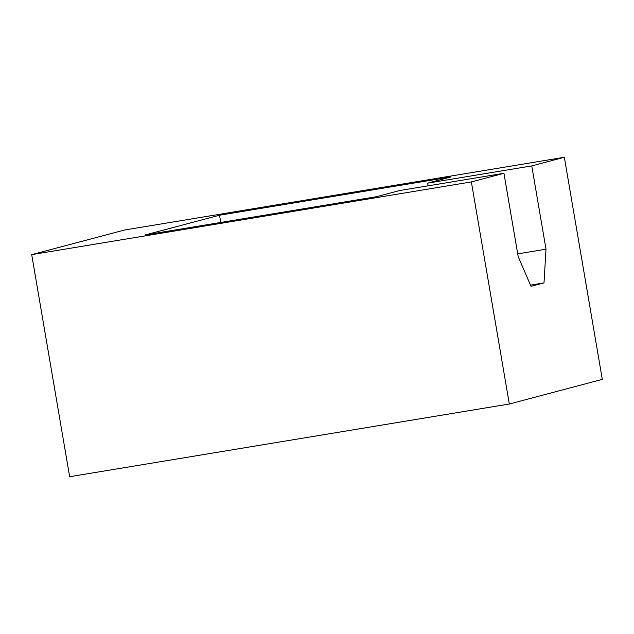 <?xml version="1.0" encoding="UTF-8"?>
<svg xmlns="http://www.w3.org/2000/svg" width="634" height="634" viewBox="0 0 634 634"><rect width="100%" height="100%" fill="white"/><g stroke="black" fill="none" stroke-linecap="round" stroke-linejoin="round"><path stroke-width="0.95" d="M564.339 157.28L602.3 379.362L509.324 404.009L69.661 476.72L31.7 254.638L124.676 229.991L564.339 157.28L531.768 165.91L427.641 183.131L450.925 176.957L219.523 215.227L145.107 234.96L376.517 196.683L399.8 190.509L503.935 173.288L471.363 181.926L509.324 404.009M503.935 173.288L518.168 256.572L531.015 286.33L544.004 282.883L546.009 249.194L531.768 165.91M471.363 181.926L31.7 254.638M220.759 222.447L219.523 215.227M544.004 282.883L530.492 285.118M546.009 249.194L517.709 253.869M428.101 185.833L427.641 183.131"/></g></svg>
